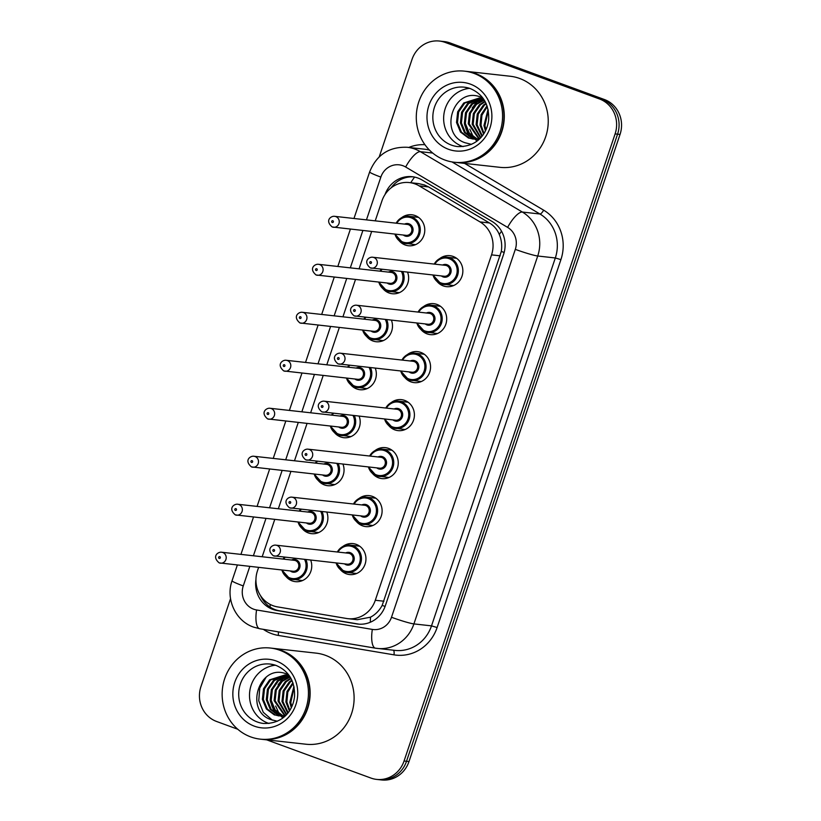 <?xml version="1.0" encoding="UTF-8"?>
<svg xmlns="http://www.w3.org/2000/svg" width="821" height="821" viewBox="0 0 821 821"><rect width="100%" height="100%" fill="white"/><g stroke="black" fill="none" stroke-linecap="round" stroke-linejoin="round"><path stroke-width="1.23" d="M342.788 546.519A15.578 14.665 96.3 0 1 353.009 543.594A15.578 14.665 96.3 0 1 356.242 544.364A15.578 14.665 96.3 0 1 365.571 562.447A15.578 14.665 96.3 0 1 349.572 574.567A15.578 14.665 96.3 0 1 346.339 573.807A15.578 14.665 96.3 0 1 340.233 569.476M358.941 498.532A15.578 14.665 96.3 0 1 369.163 495.617A15.578 14.665 96.3 0 1 372.395 496.377A15.578 14.665 96.3 0 1 381.724 514.459A15.578 14.665 96.3 0 1 365.714 526.589A15.578 14.665 96.3 0 1 362.482 525.82A15.578 14.665 96.3 0 1 356.386 521.489M375.084 450.544A15.578 14.665 96.3 0 1 385.306 447.63A15.578 14.665 96.3 0 1 388.549 448.389A15.578 14.665 96.3 0 1 397.867 466.472A15.578 14.665 96.3 0 1 381.868 478.602A15.578 14.665 96.3 0 1 378.635 477.843A15.578 14.665 96.3 0 1 372.529 473.501M391.237 402.557A15.578 14.665 96.3 0 1 401.459 399.642A15.578 14.665 96.3 0 1 404.691 400.402A15.578 14.665 96.3 0 1 414.02 418.484A15.578 14.665 96.3 0 1 398.021 430.615A15.578 14.665 96.3 0 1 394.778 429.855A15.578 14.665 96.3 0 1 388.682 425.524M407.38 354.569A15.578 14.665 96.3 0 1 417.612 351.655A15.578 14.665 96.3 0 1 420.845 352.414A15.578 14.665 96.3 0 1 430.173 370.507A15.578 14.665 96.3 0 1 414.164 382.627A15.578 14.665 96.3 0 1 410.931 381.868A15.578 14.665 96.3 0 1 404.835 377.537M423.533 306.582A15.578 14.665 96.3 0 1 433.755 303.667A15.578 14.665 96.3 0 1 436.988 304.427A15.578 14.665 96.3 0 1 446.316 322.52A15.578 14.665 96.3 0 1 430.317 334.64A15.578 14.665 96.3 0 1 427.084 333.88A15.578 14.665 96.3 0 1 420.978 329.549M439.687 258.594A15.578 14.665 96.3 0 1 449.908 255.68A15.578 14.665 96.3 0 1 453.141 256.439A15.578 14.665 96.3 0 1 462.469 274.532A15.578 14.665 96.3 0 1 446.46 286.652A15.578 14.665 96.3 0 1 443.227 285.893A15.578 14.665 96.3 0 1 437.131 281.562M310.666 560.096A15.578 14.665 96.3 0 1 295.355 581.648A15.578 14.665 96.3 0 1 292.122 580.888A15.578 14.665 96.3 0 1 286.016 576.558M326.809 512.119A15.578 14.665 96.3 0 1 311.498 533.66A15.578 14.665 96.3 0 1 308.265 532.901A15.578 14.665 96.3 0 1 302.169 528.57M342.962 464.132A15.578 14.665 96.3 0 1 327.651 485.683A15.578 14.665 96.3 0 1 324.418 484.913A15.578 14.665 96.3 0 1 318.312 480.583M359.116 416.144A15.578 14.665 96.3 0 1 343.804 437.696A15.578 14.665 96.3 0 1 340.561 436.926A15.578 14.665 96.3 0 1 334.465 432.595M375.259 368.157A15.578 14.665 96.3 0 1 359.947 389.708A15.578 14.665 96.3 0 1 356.714 388.949A15.578 14.665 96.3 0 1 350.618 384.608M391.412 320.169A15.578 14.665 96.3 0 1 376.1 341.721A15.578 14.665 96.3 0 1 372.867 340.961A15.578 14.665 96.3 0 1 366.761 336.631M407.555 272.182A15.578 14.665 96.3 0 1 392.243 293.733A15.578 14.665 96.3 0 1 389.01 292.974A15.578 14.665 96.3 0 1 382.914 288.643M401.613 217.688A15.578 14.665 96.3 0 1 411.844 214.774A15.578 14.665 96.3 0 1 415.077 215.533A15.578 14.665 96.3 0 1 424.395 233.626A15.578 14.665 96.3 0 1 408.396 245.746A15.578 14.665 96.3 0 1 405.164 244.986A15.578 14.665 96.3 0 1 399.068 240.656M258.594 567.424L257.466 570.8A27.493 25.872 -83.7 0 0 277.447 606.873L346.554 618.48A27.493 25.872 -83.7 0 0 347.888 618.665L357.299 619.711L370.538 617.176C375.433 614.57 379.312 610.65 382.175 605.395L501.303 251.431C502.206 245.479 501.539 239.845 499.312 234.529C497.269 229.582 493.975 225.713 489.429 222.953L428.552 186.911L424.395 184.951L418.464 183.586L409.33 182.57A27.493 25.872 -83.7 0 0 381.919 200.971L375.228 220.849M347.888 618.665A27.493 25.872 -83.7 0 0 375.3 600.264L491.543 254.869A27.493 25.872 -83.7 0 0 480.018 221.906L419.141 185.864A27.493 25.872 -83.7 0 0 415.036 183.914A27.493 25.872 -83.7 0 0 409.33 182.57M371.646 231.512L359.085 268.836M355.493 279.499L342.932 316.824M339.34 327.487L326.789 364.811M323.197 375.474L310.636 412.789M307.044 423.462L294.482 460.776M290.891 471.449L278.34 508.763M274.748 519.436L262.186 556.751M379.23 156.862L412.009 59.451A27.493 25.872 96.3 0 1 439.42 41.05A27.493 25.872 96.3 0 1 445.126 42.394L599.474 98.972A27.493 25.872 96.3 0 1 615.103 133.895L404.055 761.005L406.518 761.283A27.493 25.872 96.3 0 1 379.107 779.673A27.493 25.872 96.3 0 0 406.518 761.283L617.566 134.162L406.518 761.283L408.991 761.549A27.493 25.872 96.3 0 1 381.58 779.95L376.644 779.406A27.493 25.872 96.3 0 1 370.938 778.062L266.722 739.854M599.474 98.972L601.947 99.249A27.493 25.872 96.3 0 1 617.566 134.162A27.493 25.872 96.3 0 0 601.947 99.249L447.599 42.671L601.947 99.249L604.41 99.526A27.493 25.872 96.3 0 1 620.04 134.439L408.991 761.549M439.42 41.05L441.893 41.327A27.493 25.872 96.3 0 1 447.599 42.671A27.493 25.872 96.3 0 0 441.893 41.327L444.356 41.594A27.493 25.872 96.3 0 1 450.062 42.938L604.41 99.526M255.947 579.493A27.493 25.872 -83.7 0 0 277.139 610.547L356.612 623.888A27.493 25.872 -83.7 0 0 357.946 624.073A27.493 25.872 -83.7 0 0 385.357 605.682L503.581 254.407A27.493 25.872 -83.7 0 0 492.046 221.434L422.045 179.984A27.493 25.872 -83.7 0 0 417.94 178.044A27.493 25.872 -83.7 0 0 412.234 176.7A27.493 25.872 -83.7 0 0 385.018 194.546M391.155 187.824A27.493 25.872 96.3 0 1 413.466 176.864M237.762 729.243L216.59 721.474A27.493 25.872 96.3 0 1 200.96 686.561L230.537 598.673M404.055 761.005A27.493 25.872 96.3 0 1 376.644 779.406M359.188 624.186A27.493 25.872 96.3 0 1 359.075 624.165L279.612 610.824A27.493 25.872 96.3 0 1 260.555 595.687M466.041 71.335A45.832 43.123 96.3 0 1 466.195 71.345A45.832 43.123 96.3 0 1 475.708 73.592A45.832 43.123 96.3 0 1 503.14 126.793A45.832 43.123 96.3 0 1 456.066 162.445A45.832 43.123 96.3 0 1 455.912 162.425M466.195 71.345L510.169 76.24A45.832 43.123 96.3 0 1 519.672 78.477A45.832 43.123 96.3 0 1 547.104 131.678A45.832 43.123 96.3 0 1 500.04 167.34L456.066 162.445M464.501 71.16L465.887 71.314A45.832 43.123 96.3 0 1 475.4 73.551A45.832 43.123 96.3 0 1 502.832 126.752A45.832 43.123 96.3 0 1 455.758 162.414L454.372 162.26A45.832 43.123 96.3 0 1 444.859 160.023A45.832 43.123 96.3 0 1 417.427 106.822A45.832 43.123 96.3 0 1 464.501 71.16A45.832 43.123 96.3 0 1 474.004 73.397A45.832 43.123 96.3 0 1 501.436 126.598A45.832 43.123 96.3 0 1 454.372 162.26M463.106 146.62A29.884 28.119 96.3 0 1 462.274 146.323A29.884 28.119 96.3 0 1 443.884 114.509A29.884 28.119 96.3 0 1 469.591 88.34M481.609 98.479L468.658 103.518L462.572 112.374L461.412 123.027L465.394 132.622L475.113 139.129M481.127 98.376L467.683 103.405L461.597 112.261L460.437 122.914L464.419 132.509L472.393 138.462L478.746 139.58M483.046 98.889L471.593 103.846L465.517 112.693L464.358 123.355L468.339 132.951L476.632 139.016M479.659 98.12L464.737 103.077L458.652 111.933L457.492 122.586L461.474 132.181L469.448 138.133L473.122 139.077M483.61 99.084L479.177 98.058L463.762 102.974L457.677 111.82L456.517 122.483L460.499 132.078L468.473 138.031L474.569 139.129A20.72 19.499 96.3 0 0 480.08 138.297M483.518 99.054L472.578 103.949L466.492 112.805L465.333 123.458L469.263 132.992L477.145 138.954M484.287 100.121L476.498 104.39L470.412 113.236L469.253 123.899L479.207 138.544M484.082 99.813L475.513 104.277L469.438 113.134L468.268 123.786L478.684 138.677M485.19 101.691L480.418 104.821L474.333 113.678L473.173 124.33L480.808 137.528M484.954 101.26L479.433 104.719L473.358 113.565L472.188 124.228L480.48 137.877M486.217 103.795L484.328 105.262L478.253 114.109L477.093 124.771L482.276 135.783M485.95 103.21L483.353 105.15L477.268 114.006L476.108 124.659L481.886 136.276M487.284 106.597L481.937 115.217L481.014 125.203L483.98 133.351M487.017 105.817L481.127 114.612L480.028 125.1L483.538 134.039M488.31 110.578L484.924 125.644L485.94 129.749M488.064 109.419L483.949 125.531L485.416 130.816M481.424 97.401C453.828 85.056 437.819 133.628 464.891 142.69L471.47 144.363M464.522 124.351L468.596 135.876M481.876 97.596L480.86 98.253M480.47 98.53L478.941 99.71M477.996 100.531L472.239 107.879M469.786 129.184L473.409 136.974M474.045 137.866L475.031 139.108M475.174 139.262L476.929 141.099M465.876 128.743L469.489 136.532M271.895 648.21A45.832 43.123 96.3 0 1 272.049 648.231A45.832 43.123 96.3 0 1 281.562 650.468A45.832 43.123 96.3 0 1 308.994 703.669A45.832 43.123 96.3 0 1 261.92 739.321A45.832 43.123 96.3 0 1 261.766 739.3M272.049 648.231L316.023 653.116A45.832 43.123 96.3 0 1 325.537 655.353A45.832 43.123 96.3 0 1 352.968 708.554A45.832 43.123 96.3 0 1 305.894 744.216L261.92 739.321M270.355 648.036L271.741 648.19A45.832 43.123 96.3 0 1 281.254 650.427A45.832 43.123 96.3 0 1 308.686 703.628A45.832 43.123 96.3 0 1 261.612 739.29L260.226 739.136A45.832 43.123 96.3 0 1 250.713 736.899A45.832 43.123 96.3 0 1 223.281 683.698A45.832 43.123 96.3 0 1 270.355 648.036A45.832 43.123 96.3 0 1 279.869 650.273A45.832 43.123 96.3 0 1 307.3 703.474A45.832 43.123 96.3 0 1 260.226 739.136M268.97 723.496A29.884 28.119 96.3 0 1 268.128 723.198A29.884 28.119 96.3 0 1 249.748 691.385A29.884 28.119 96.3 0 1 275.445 665.215M287.463 675.365L274.522 680.393L268.436 689.25L267.277 699.903L271.258 709.498L280.977 716.004M286.981 675.252L273.537 680.281L267.451 689.137L266.291 699.79L270.273 709.385L278.247 715.337L280.464 716.004M288.91 675.765L277.457 680.722L271.371 689.568L270.212 700.231L274.193 709.826L282.496 715.891M285.523 674.995L270.602 679.952L264.516 688.809L263.356 699.461L267.338 709.057L275.312 715.009L278.986 715.953M289.474 675.96L285.031 674.934L269.616 679.85L263.541 688.696L262.371 699.359L266.363 708.954L274.327 714.906L284.61 716.456M289.382 675.929L278.432 680.825L272.356 689.681L271.197 700.334L275.127 709.867L283.009 715.83M290.141 676.997L282.352 681.266L276.277 690.112L275.117 700.775L285.061 715.419M289.946 676.689L281.377 681.153L275.292 690.009L274.132 700.662L284.548 715.553M291.045 678.567L286.272 681.697L280.197 690.553L279.027 701.206L286.673 714.403M290.808 678.136L285.298 681.594L279.212 690.44L278.052 701.103L286.344 714.752M292.071 680.671L290.193 682.138L284.107 690.984L282.947 701.647L288.14 712.659M291.814 680.086L289.218 682.025L283.132 690.882L281.972 701.534L287.75 713.151M293.148 683.472L287.791 692.093L286.868 702.078L289.844 710.227M292.881 682.692L286.991 691.487L285.893 701.976L289.392 710.914M294.164 687.454L290.788 702.519L291.794 706.624M293.928 686.294L289.813 702.407L291.281 707.692M285.944 715.173A20.72 19.499 96.3 0 1 280.423 716.004M287.278 674.277C259.693 661.931 243.683 710.504 270.756 719.565L277.334 721.238M270.376 701.226L274.46 712.751M266.281 676.997L259.744 688.111L258.738 700.806L263.274 712.3L272.387 720.181M287.73 674.472L286.724 675.129M286.334 675.406L284.795 676.586M283.85 677.407L278.103 684.755M275.651 706.06L279.263 713.849M279.91 714.742L280.895 715.984M281.039 716.138L282.793 717.975M271.73 705.619L275.353 713.408M428.552 186.911L419.141 185.864M270.119 607.078A27.493 9.298 -80.5 0 1 270.13 604.41M504.156 252.447A27.493 2.094 -161.4 0 1 501.303 251.431M499.312 234.529A27.493 8.569 -59.4 0 1 501.518 231.214M385.09 606.432A27.493 2.094 -161.4 0 1 382.175 605.395M410.757 182.734A27.493 8.569 -59.4 0 1 414.595 177.079M370.312 622.246A27.493 9.298 -80.5 0 1 370.538 617.176M489.429 222.953L480.018 221.906M500.205 255.834L491.543 254.869M383.961 601.229L375.3 600.264M450.062 42.938L445.126 42.394M620.04 134.439L615.103 133.895M249.81 566.439L243.262 585.927A18.329 17.251 -83.7 0 0 253.679 609.203A18.329 17.251 -83.7 0 0 256.583 609.972L372.334 629.409A18.329 17.251 -83.7 0 0 391.494 617.269L515.311 249.368A18.329 17.251 -83.7 0 0 507.624 227.386L405.656 167.012A18.329 17.251 -83.7 0 0 402.926 165.719A18.329 17.251 -83.7 0 0 380.852 177.09L366.453 219.874M380.852 177.09A18.329 1.396 18.6 0 1 369.645 171.928C376.593 154.779 389.154 146.569 407.319 147.287A36.668 34.492 96.3 0 1 414.923 149.083A36.668 34.492 96.3 0 1 420.393 151.68L432.708 153.045M375.351 648.149L259.836 628.753A18.329 6.199 -80.5 0 1 259.723 628.742A18.329 6.199 -80.5 0 1 256.583 609.972M408.776 147.452A41.245 38.813 96.3 0 1 424.919 144.691M429.465 150.089A36.668 34.492 -83.7 0 0 424.909 149.248L407.319 147.287M464.645 163.4L543.635 210.166A41.245 38.813 96.3 0 1 560.917 259.621L437.111 627.531A41.245 38.813 96.3 0 1 393.977 654.84L278.237 635.403A41.245 38.813 96.3 0 1 263.346 629.348M405.656 167.012A18.329 5.716 -59.4 0 1 420.393 151.68L522.361 212.044L539.951 214.004L451.981 161.922M507.624 227.386A18.329 5.716 -59.4 0 1 522.361 212.044A36.668 34.492 96.3 0 1 537.724 256.008L555.314 257.968A36.668 34.492 -83.7 0 0 539.951 214.004A4.587 1.426 120.6 0 0 543.635 210.166M515.311 249.368A18.329 1.396 18.6 0 0 537.724 256.008L413.917 623.909L431.507 625.869L555.314 257.968L560.917 259.621M391.494 617.269A18.329 1.396 18.6 0 0 413.917 623.909A36.668 34.492 96.3 0 1 377.373 648.436A36.668 34.492 96.3 0 1 375.577 648.19A18.329 6.199 -80.5 0 1 375.464 648.18A18.329 6.199 -80.5 0 1 372.334 629.409M237.341 565.053L232.056 580.765C225.467 598.858 235.504 620.963 253.535 627.1L259.723 628.742L375.464 648.18L394.963 650.396A36.668 34.492 -83.7 0 0 431.507 625.869L437.111 627.531M362.861 230.537L350.3 267.862M346.708 278.524L334.147 315.839M330.565 326.512L318.004 363.826M314.412 374.499L301.851 411.814M298.259 422.487L285.698 459.801M282.116 470.474L269.555 507.789M265.963 518.462L253.402 555.776M393.977 654.84A4.587 1.55 99.5 0 0 393.392 650.222M278.237 635.403A4.587 1.55 99.5 0 0 278.237 631.852M232.056 580.765A18.329 1.396 18.6 0 0 243.262 585.927M359.075 624.165L356.612 623.888M279.612 610.824L277.139 610.547M396.163 223.179A13.752 12.941 96.3 0 1 408.858 216.282A13.752 12.941 96.3 0 1 411.711 216.96A13.752 12.941 96.3 0 1 419.942 232.918A13.752 12.941 96.3 0 1 405.82 243.611A13.752 12.941 96.3 0 1 402.967 242.944M395.578 234.18A12.828 12.069 -83.7 0 0 402.947 242.041A12.828 12.069 -83.7 0 0 418.402 234.088A12.828 12.069 -83.7 0 0 411.116 217.791A12.828 12.069 -83.7 0 0 396.8 223.24M404.548 224.102A6.414 6.034 96.3 0 1 412.717 232.004A6.414 6.034 96.3 0 1 403.337 235.042M334.691 216.344C331.376 215.656 324.408 220.377 332.218 226.976L406.118 235.35A5.501 5.172 -83.7 0 0 408.468 224.687A5.501 5.172 -83.7 0 0 407.329 224.42L334.691 216.344A5.501 5.172 96.3 0 1 339.124 222.994A5.501 5.172 96.3 0 1 332.331 227.007M332.248 222.501A0.913 0.862 -83.7 0 0 333.357 221.927A0.913 0.862 -83.7 0 0 332.833 220.767A0.913 0.862 -83.7 0 0 331.725 221.331A0.913 0.862 -83.7 0 0 332.248 222.501M402.926 242.924A13.752 12.941 96.3 0 1 394.952 234.108M434.237 264.085A13.752 12.941 96.3 0 1 446.932 257.189A13.752 12.941 96.3 0 1 449.785 257.866A13.752 12.941 96.3 0 1 458.005 273.824A13.752 12.941 96.3 0 1 443.884 284.518A13.752 12.941 96.3 0 1 441.031 283.85A13.752 12.941 96.3 0 1 433.016 275.014M433.652 275.086A12.828 12.069 -83.7 0 0 441.021 282.947A12.828 12.069 -83.7 0 0 456.476 274.994A12.828 12.069 -83.7 0 0 449.179 258.697A12.828 12.069 -83.7 0 0 434.863 264.157M442.622 265.019A6.414 6.034 96.3 0 1 450.791 272.911A6.414 6.034 96.3 0 1 441.4 275.948M372.755 257.25C369.45 256.562 362.482 261.283 370.281 267.882L444.182 276.256A5.501 5.172 -83.7 0 0 446.542 265.594A5.501 5.172 -83.7 0 0 445.403 265.327L372.755 257.25A5.501 5.172 96.3 0 1 377.188 263.9A5.501 5.172 96.3 0 1 370.404 267.913M370.897 261.673A0.913 0.862 -83.7 0 0 369.799 262.248A0.913 0.862 -83.7 0 0 370.312 263.408A0.913 0.862 -83.7 0 0 371.42 262.843A0.913 0.862 -83.7 0 0 370.897 261.673M402.783 271.648A13.752 12.941 96.3 0 1 401.777 285.698A13.752 12.941 96.3 0 1 389.667 291.599A13.752 12.941 96.3 0 1 386.814 290.932L399.304 292.676M379.435 282.167A12.828 12.069 -83.7 0 0 386.804 290.029A12.828 12.069 -83.7 0 0 400.104 286.057A12.828 12.069 -83.7 0 0 401.428 271.505M388.405 272.09A6.414 6.034 96.3 0 1 396.574 279.992A6.414 6.034 96.3 0 1 387.184 283.029M318.538 264.321C315.233 263.644 308.265 268.364 316.064 274.963L389.965 283.337A5.501 5.172 -83.7 0 0 392.325 272.675A5.501 5.172 -83.7 0 0 391.186 272.408L318.538 264.321A5.501 5.172 96.3 0 1 322.971 270.981A5.501 5.172 96.3 0 1 316.188 274.994M316.106 270.489A0.913 0.862 -83.7 0 0 317.204 269.914A0.913 0.862 -83.7 0 0 316.68 268.754A0.913 0.862 -83.7 0 0 315.582 269.319A0.913 0.862 -83.7 0 0 316.106 270.489M386.773 290.911A13.752 12.941 96.3 0 1 378.799 282.096M380.02 271.166A13.752 12.941 96.3 0 1 381.262 269.257M382.001 269.339A12.828 12.069 -83.7 0 0 380.646 271.228M386.629 319.636A13.752 12.941 96.3 0 1 385.634 333.685A13.752 12.941 96.3 0 1 373.524 339.586A13.752 12.941 96.3 0 1 370.671 338.919A13.752 12.941 96.3 0 1 362.656 330.083M363.282 330.145A12.828 12.069 -83.7 0 0 370.651 338.016A12.828 12.069 -83.7 0 0 383.951 334.044A12.828 12.069 -83.7 0 0 385.285 319.492M372.252 320.077A6.414 6.034 96.3 0 1 380.421 327.969A6.414 6.034 96.3 0 1 371.041 331.007M302.395 312.308C299.08 311.621 292.112 316.352 299.922 322.951L373.822 331.325A5.501 5.172 -83.7 0 0 376.172 320.662A5.501 5.172 -83.7 0 0 375.033 320.385L302.395 312.308A5.501 5.172 96.3 0 1 306.828 318.969A5.501 5.172 96.3 0 1 300.034 322.971M299.952 318.476A0.913 0.862 -83.7 0 0 301.05 317.901A0.913 0.862 -83.7 0 0 300.537 316.742A0.913 0.862 -83.7 0 0 299.429 317.306A0.913 0.862 -83.7 0 0 299.952 318.476M363.867 319.143A13.752 12.941 96.3 0 1 365.119 317.245M365.848 317.327A12.828 12.069 -83.7 0 0 364.503 319.215M370.487 367.623A13.752 12.941 96.3 0 1 369.481 381.662A13.752 12.941 96.3 0 1 357.371 387.574A13.752 12.941 96.3 0 1 354.518 386.907L367.008 388.641M347.139 378.132A12.828 12.069 -83.7 0 0 354.508 386.003A12.828 12.069 -83.7 0 0 367.798 382.032A12.828 12.069 -83.7 0 0 369.132 367.48M356.098 368.065A6.414 6.034 96.3 0 1 364.267 375.956A6.414 6.034 96.3 0 1 354.888 378.994M286.242 360.296C282.937 359.608 275.959 364.339 283.768 370.938L357.669 379.312A5.501 5.172 -83.7 0 0 360.029 368.639A5.501 5.172 -83.7 0 0 358.88 368.372L286.242 360.296A5.501 5.172 96.3 0 1 290.675 366.956A5.501 5.172 96.3 0 1 283.892 370.959M283.799 366.464A0.913 0.862 -83.7 0 0 284.908 365.889A0.913 0.862 -83.7 0 0 284.384 364.729A0.913 0.862 -83.7 0 0 283.286 365.294A0.913 0.862 -83.7 0 0 283.799 366.464M354.477 386.886A13.752 12.941 96.3 0 1 346.503 378.071M348.925 365.232L347.673 367.131A13.752 12.941 96.3 0 1 348.966 365.232M349.695 365.314A12.828 12.069 -83.7 0 0 348.35 367.203M354.333 415.611A13.752 12.941 96.3 0 1 353.328 429.65A13.752 12.941 96.3 0 1 341.228 435.561A13.752 12.941 96.3 0 1 338.375 434.894L350.854 436.628M330.986 426.12A12.828 12.069 -83.7 0 0 338.355 433.991A12.828 12.069 -83.7 0 0 351.655 430.019A12.828 12.069 -83.7 0 0 352.989 415.457M339.956 416.052A6.414 6.034 96.3 0 1 348.125 423.944A6.414 6.034 96.3 0 1 338.734 426.982M270.099 408.283C266.784 407.596 259.816 412.327 267.615 418.915L341.515 427.289A5.501 5.172 -83.7 0 0 343.876 416.627A5.501 5.172 -83.7 0 0 342.737 416.36L270.099 408.283A5.501 5.172 96.3 0 1 274.532 414.933A5.501 5.172 96.3 0 1 267.738 418.946M267.656 414.441A0.913 0.862 -83.7 0 0 268.754 413.876A0.913 0.862 -83.7 0 0 268.231 412.717A0.913 0.862 -83.7 0 0 267.133 413.281A0.913 0.862 -83.7 0 0 267.656 414.441M338.324 434.873A13.752 12.941 96.3 0 1 330.35 426.048M331.571 415.118A13.752 12.941 96.3 0 1 332.813 413.22M333.552 413.302A12.828 12.069 -83.7 0 0 332.197 415.19M424.837 331.817A13.752 12.941 96.3 0 1 416.863 323.002M418.084 312.072A13.752 12.941 96.3 0 1 430.779 305.176A13.752 12.941 96.3 0 1 433.632 305.853A13.752 12.941 96.3 0 1 441.862 321.811A13.752 12.941 96.3 0 1 427.741 332.505A13.752 12.941 96.3 0 1 424.888 331.838L437.377 333.583M417.499 323.074A12.828 12.069 -83.7 0 0 424.868 330.935A12.828 12.069 -83.7 0 0 440.323 322.981A12.828 12.069 -83.7 0 0 433.026 306.685A12.828 12.069 -83.7 0 0 418.72 312.134M426.468 312.996A6.414 6.034 96.3 0 1 434.637 320.898A6.414 6.034 96.3 0 1 425.247 323.936M356.612 305.238C353.297 304.55 346.329 309.271 354.138 315.869L428.039 324.244A5.501 5.172 -83.7 0 0 430.389 313.581A5.501 5.172 -83.7 0 0 429.25 313.314L356.612 305.238A5.501 5.172 96.3 0 1 361.045 311.888A5.501 5.172 96.3 0 1 354.251 315.9M354.754 309.661A0.913 0.862 -83.7 0 0 353.646 310.225A0.913 0.862 -83.7 0 0 354.169 311.395A0.913 0.862 -83.7 0 0 355.267 310.82A0.913 0.862 -83.7 0 0 354.754 309.661M401.931 360.06A13.752 12.941 96.3 0 1 414.626 353.163A13.752 12.941 96.3 0 1 417.479 353.841A13.752 12.941 96.3 0 1 425.709 369.799A13.752 12.941 96.3 0 1 411.588 380.492A13.752 12.941 96.3 0 1 408.735 379.825A13.752 12.941 96.3 0 1 400.72 370.989M401.356 371.061A12.828 12.069 -83.7 0 0 408.725 378.922A12.828 12.069 -83.7 0 0 424.17 370.969A12.828 12.069 -83.7 0 0 416.883 354.672A12.828 12.069 -83.7 0 0 402.567 360.121M410.315 360.983A6.414 6.034 96.3 0 1 418.484 368.886A6.414 6.034 96.3 0 1 409.104 371.923M340.458 353.215C337.154 352.537 330.175 357.258 337.985 363.857L411.885 372.231A5.501 5.172 -83.7 0 0 414.246 361.568A5.501 5.172 -83.7 0 0 413.096 361.291L340.458 353.215A5.501 5.172 96.3 0 1 344.892 359.875A5.501 5.172 96.3 0 1 338.108 363.877M338.601 357.648A0.913 0.862 -83.7 0 0 337.503 358.213A0.913 0.862 -83.7 0 0 338.016 359.382A0.913 0.862 -83.7 0 0 339.124 358.808A0.913 0.862 -83.7 0 0 338.601 357.648M385.788 408.037A13.752 12.941 96.3 0 1 398.483 401.151A13.752 12.941 96.3 0 1 401.336 401.828A13.752 12.941 96.3 0 1 409.566 417.786A13.752 12.941 96.3 0 1 395.445 428.48A13.752 12.941 96.3 0 1 392.592 427.813A13.752 12.941 96.3 0 1 384.567 418.977M385.203 419.038A12.828 12.069 -83.7 0 0 392.571 426.91A12.828 12.069 -83.7 0 0 408.027 418.956A12.828 12.069 -83.7 0 0 400.73 402.659A12.828 12.069 -83.7 0 0 386.414 408.109M394.172 408.971A6.414 6.034 96.3 0 1 402.341 416.863A6.414 6.034 96.3 0 1 392.951 419.9M324.316 401.202C321.001 400.515 314.033 405.246 321.832 411.844L395.732 420.219A5.501 5.172 -83.7 0 0 398.093 409.556A5.501 5.172 -83.7 0 0 396.954 409.279L324.316 401.202A5.501 5.172 96.3 0 1 328.749 407.863A5.501 5.172 96.3 0 1 321.955 411.865M322.448 405.636A0.913 0.862 -83.7 0 0 321.35 406.2A0.913 0.862 -83.7 0 0 321.873 407.37A0.913 0.862 -83.7 0 0 322.971 406.795A0.913 0.862 -83.7 0 0 322.448 405.636M464.276 87.18L470.361 88.606C483.107 94.169 489.213 104.534 488.68 119.712C487.13 133.115 477.781 147.154 457.677 146.579A29.884 28.119 96.3 0 1 451.468 145.122A29.884 28.119 96.3 0 1 433.58 110.435A29.884 28.119 96.3 0 1 464.276 87.18A29.884 28.119 96.3 0 1 470.259 88.555M448.471 149.278A34.472 32.43 96.3 0 1 428.88 105.509A34.472 32.43 96.3 0 1 470.392 84.132A34.472 32.43 96.3 0 1 489.983 127.912A34.472 32.43 96.3 0 1 448.471 149.278M270.14 664.056L276.215 665.482C288.971 671.044 295.078 681.409 294.534 696.588C292.994 709.991 283.635 724.03 263.531 723.455A29.884 28.119 96.3 0 1 257.332 721.998A29.884 28.119 96.3 0 1 239.445 687.31A29.884 28.119 96.3 0 1 270.14 664.056A29.884 28.119 96.3 0 1 276.113 665.431M254.325 726.154A34.472 32.43 96.3 0 1 234.744 682.384A34.472 32.43 96.3 0 1 276.256 661.008A34.472 32.43 96.3 0 1 295.837 704.787A34.472 32.43 96.3 0 1 254.325 726.154M338.18 463.598A13.752 12.941 96.3 0 1 337.185 477.637A13.752 12.941 96.3 0 1 325.075 483.548A13.752 12.941 96.3 0 1 322.222 482.871A13.752 12.941 96.3 0 1 314.207 474.035M314.833 474.107A12.828 12.069 -83.7 0 0 322.201 481.978A12.828 12.069 -83.7 0 0 335.502 478.007A12.828 12.069 -83.7 0 0 336.836 463.444M323.802 464.039A6.414 6.034 96.3 0 1 331.971 471.931A6.414 6.034 96.3 0 1 322.591 474.969M253.946 456.271C250.631 455.583 243.663 460.314 251.472 466.903L325.373 475.277A5.501 5.172 -83.7 0 0 327.723 464.614A5.501 5.172 -83.7 0 0 326.584 464.347L253.946 456.271A5.501 5.172 96.3 0 1 258.379 462.921A5.501 5.172 96.3 0 1 251.585 466.933M251.503 462.428A0.913 0.862 -83.7 0 0 252.611 461.864A0.913 0.862 -83.7 0 0 252.088 460.704A0.913 0.862 -83.7 0 0 250.98 461.269A0.913 0.862 -83.7 0 0 251.503 462.428M315.418 463.106A13.752 12.941 96.3 0 1 316.67 461.207M317.399 461.289A12.828 12.069 -83.7 0 0 316.054 463.177M322.037 511.586A13.752 12.941 96.3 0 1 321.032 525.625A13.752 12.941 96.3 0 1 308.922 531.536A13.752 12.941 96.3 0 1 306.069 530.859A13.752 12.941 96.3 0 1 298.054 522.023M298.69 522.094A12.828 12.069 -83.7 0 0 306.059 529.966A12.828 12.069 -83.7 0 0 319.359 525.994A12.828 12.069 -83.7 0 0 320.683 511.432M307.649 512.027A6.414 6.034 96.3 0 1 315.828 519.919A6.414 6.034 96.3 0 1 306.438 522.956M237.792 504.258C234.488 503.571 227.52 508.302 235.319 514.89L309.219 523.264A5.501 5.172 -83.7 0 0 311.58 512.602A5.501 5.172 -83.7 0 0 310.441 512.335L237.792 504.258A5.501 5.172 96.3 0 1 242.226 510.908A5.501 5.172 96.3 0 1 235.442 514.921M235.35 510.416A0.913 0.862 -83.7 0 0 236.458 509.851A0.913 0.862 -83.7 0 0 235.935 508.681A0.913 0.862 -83.7 0 0 234.837 509.256A0.913 0.862 -83.7 0 0 235.35 510.416M299.275 511.093A13.752 12.941 96.3 0 1 300.517 509.194M301.256 509.277A12.828 12.069 -83.7 0 0 299.901 511.165M305.884 559.573A13.752 12.941 96.3 0 1 304.878 573.612A13.752 12.941 96.3 0 1 292.779 579.523A13.752 12.941 96.3 0 1 289.926 578.846L302.415 580.591M282.537 570.082A12.828 12.069 -83.7 0 0 289.905 577.943A12.828 12.069 -83.7 0 0 303.206 573.982A12.828 12.069 -83.7 0 0 304.54 559.419M291.506 560.014A6.414 6.034 96.3 0 1 299.675 567.906A6.414 6.034 96.3 0 1 290.285 570.944M221.649 552.246C218.335 551.558 211.366 556.289 219.166 562.878L293.076 571.252A5.501 5.172 -83.7 0 0 295.427 560.589A5.501 5.172 -83.7 0 0 294.287 560.322L221.649 552.246A5.501 5.172 96.3 0 1 226.083 558.896A5.501 5.172 96.3 0 1 219.289 562.908M219.207 558.403A0.913 0.862 -83.7 0 0 220.305 557.839A0.913 0.862 -83.7 0 0 219.792 556.669A0.913 0.862 -83.7 0 0 218.684 557.243A0.913 0.862 -83.7 0 0 219.207 558.403M289.875 578.836A13.752 12.941 96.3 0 1 281.901 570.01M283.122 559.08A13.752 12.941 96.3 0 1 284.374 557.182M285.103 557.264A12.828 12.069 -83.7 0 0 283.758 559.152M369.635 456.024A13.752 12.941 96.3 0 1 382.329 449.138A13.752 12.941 96.3 0 1 385.182 449.816A13.752 12.941 96.3 0 1 393.413 465.774A13.752 12.941 96.3 0 1 379.292 476.467A13.752 12.941 96.3 0 1 376.439 475.8A13.752 12.941 96.3 0 1 368.424 466.964M369.05 467.026A12.828 12.069 -83.7 0 0 376.418 474.897A12.828 12.069 -83.7 0 0 391.874 466.933A12.828 12.069 -83.7 0 0 384.587 450.647A12.828 12.069 -83.7 0 0 370.271 456.096M378.019 456.958A6.414 6.034 96.3 0 1 386.188 464.85A6.414 6.034 96.3 0 1 376.808 467.888M308.162 449.19C304.848 448.502 297.879 453.233 305.689 459.832L379.589 468.196A5.501 5.172 -83.7 0 0 381.939 457.533A5.501 5.172 -83.7 0 0 380.8 457.266L308.162 449.19A5.501 5.172 96.3 0 1 312.596 455.85A5.501 5.172 96.3 0 1 305.802 459.852M306.305 453.623A0.913 0.862 -83.7 0 0 305.196 454.187A0.913 0.862 -83.7 0 0 305.72 455.357A0.913 0.862 -83.7 0 0 306.828 454.783A0.913 0.862 -83.7 0 0 306.305 453.623M353.482 504.012A13.752 12.941 96.3 0 1 366.187 497.126A13.752 12.941 96.3 0 1 369.04 497.793A13.752 12.941 96.3 0 1 377.26 513.761A13.752 12.941 96.3 0 1 363.139 524.455A13.752 12.941 96.3 0 1 360.286 523.788A13.752 12.941 96.3 0 1 352.271 514.941M352.907 515.013A12.828 12.069 -83.7 0 0 360.275 522.885A12.828 12.069 -83.7 0 0 375.731 514.921A12.828 12.069 -83.7 0 0 368.434 498.624A12.828 12.069 -83.7 0 0 354.118 504.084M361.866 504.946A6.414 6.034 96.3 0 1 370.035 512.838A6.414 6.034 96.3 0 1 360.655 515.875M292.009 497.177C288.705 496.489 281.726 501.221 289.536 507.809L363.436 516.183A5.501 5.172 -83.7 0 0 365.797 505.52A5.501 5.172 -83.7 0 0 364.657 505.254L292.009 497.177A5.501 5.172 96.3 0 1 296.443 503.827A5.501 5.172 96.3 0 1 289.659 507.84M290.152 501.61A0.913 0.862 -83.7 0 0 289.054 502.175A0.913 0.862 -83.7 0 0 289.567 503.335A0.913 0.862 -83.7 0 0 290.675 502.77A0.913 0.862 -83.7 0 0 290.152 501.61M344.091 571.755A13.752 12.941 96.3 0 1 336.117 562.929L344.112 571.765L346.996 572.442A13.752 12.941 96.3 0 1 344.143 571.765M337.339 551.999A13.752 12.941 96.3 0 1 350.033 545.113A13.752 12.941 96.3 0 1 352.886 545.78A13.752 12.941 96.3 0 1 361.117 561.738A13.752 12.941 96.3 0 1 346.996 572.442L356.632 573.51M336.754 563.001A12.828 12.069 -83.7 0 0 344.122 570.872A12.828 12.069 -83.7 0 0 359.577 562.908A12.828 12.069 -83.7 0 0 352.281 546.612A12.828 12.069 -83.7 0 0 337.975 552.071M345.723 552.933A6.414 6.034 96.3 0 1 353.892 560.825A6.414 6.034 96.3 0 1 344.502 563.863M275.866 545.165C272.551 544.477 265.583 549.208 273.383 555.796L347.283 564.171A5.501 5.172 -83.7 0 0 349.643 553.508A5.501 5.172 -83.7 0 0 348.504 553.241L275.866 545.165A5.501 5.172 96.3 0 1 280.3 551.815A5.501 5.172 96.3 0 1 273.506 555.827M274.009 549.598A0.913 0.862 -83.7 0 0 272.9 550.162A0.913 0.862 -83.7 0 0 273.424 551.322A0.913 0.862 -83.7 0 0 274.522 550.758A0.913 0.862 -83.7 0 0 274.009 549.598M369.645 171.928L353.974 218.489M350.382 229.151L337.831 266.466M334.239 277.139L321.678 314.453M318.086 325.126L305.525 362.441M301.943 373.114L289.382 410.428M285.79 421.101L273.229 458.416M269.637 469.078L257.086 506.403M253.494 517.066L240.933 554.391M415.457 244.689L402.947 242.934L394.901 234.098M396.112 223.168L400.432 218.407L408.858 216.282L418.494 217.36M456.558 258.266L446.932 257.189L438.496 259.313L434.186 264.075M432.965 275.004L441.01 283.84L453.52 285.595M381.221 269.257L379.969 271.156M378.748 282.085L386.794 290.921M383.161 340.664L370.651 338.909L362.605 330.073M365.068 317.245L363.816 319.143M346.452 378.06L354.498 386.896M332.772 413.209L331.52 415.118M330.299 426.048L338.344 434.884M440.415 306.254L430.779 305.176L422.343 307.3L418.033 312.062M416.822 322.992L424.868 331.828M424.262 354.241L414.626 353.163L406.2 355.288L401.88 360.05M400.669 370.979L408.714 379.815L421.224 381.57M408.109 402.228L398.483 401.151L390.047 403.275L385.737 408.037M384.515 418.967L392.561 427.803L405.071 429.557M334.711 484.616L322.201 482.871L314.156 474.035M316.619 461.197L315.367 463.106M318.558 532.603L306.048 530.859L298.002 522.023M300.476 509.184L299.224 511.083M284.323 557.172L283.071 559.07M281.86 570.01L289.895 578.846M391.966 450.206L382.329 449.138L373.904 451.263L369.583 456.024M368.372 466.954L376.418 475.79L388.928 477.535M375.813 498.193L366.187 497.126L357.751 499.24L353.44 504.012M352.219 514.941L360.265 523.777L372.775 525.522M359.67 546.181L350.033 545.113L341.598 547.227L337.287 551.999"/></g></svg>
